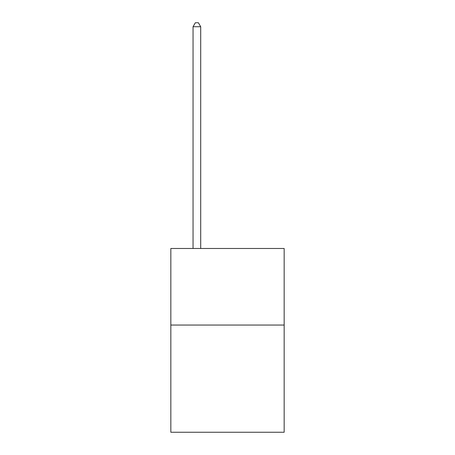 <?xml version="1.0" encoding="UTF-8"?>
<svg xmlns="http://www.w3.org/2000/svg" width="455" height="455" viewBox="0 0 455 455"><rect width="100%" height="100%" fill="white"/><g stroke="black" fill="none" stroke-linecap="round" stroke-linejoin="round"><path stroke-width="0.68" d="M284.165 325.052L284.165 432.25L170.835 432.25L170.835 248.481L284.165 248.481L284.165 325.052L170.835 325.052M200.7 248.481L200.7 26.731L193.045 26.731L193.045 248.481M193.045 26.731L195.343 22.75L198.403 22.75L200.7 26.731"/></g></svg>
